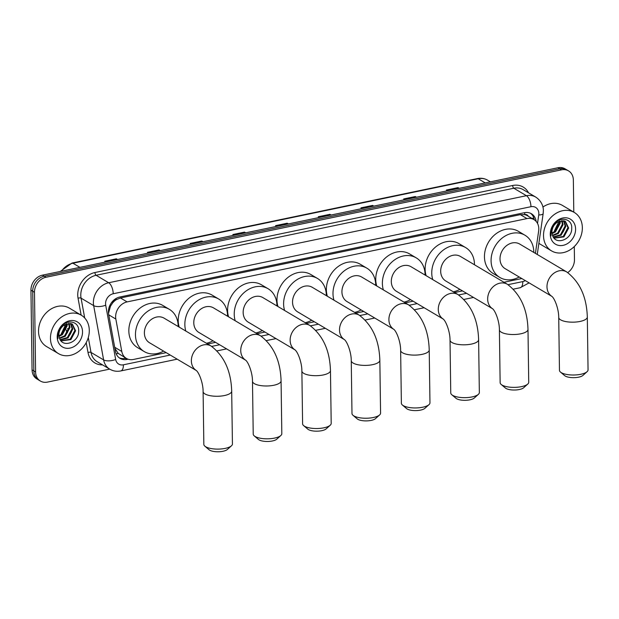 <?xml version="1.0" encoding="UTF-8"?>
<svg xmlns="http://www.w3.org/2000/svg" width="619" height="619" viewBox="0 0 619 619"><rect width="100%" height="100%" fill="white"/><g stroke="black" fill="none" stroke-linecap="round" stroke-linejoin="round"><path stroke-width="0.93" d="M535.42 253.372L538.654 230.957A13.401 10.964 120.7 0 0 538.801 228.736A13.401 10.964 120.7 0 0 533.988 219.637A13.401 10.964 120.7 0 0 526.978 218.584L127.112 301.902A13.401 10.964 120.7 0 0 115.846 319.056L121.788 351.468A13.401 10.964 120.7 0 0 126.392 358.416A13.401 10.964 120.7 0 0 133.41 359.469L166.186 352.644M112.565 303.031A13.401 10.964 -59.3 0 1 116.31 299.681L116.109 299.72A4.465 3.652 120.7 0 0 112.565 303.031L110.507 306.103L108.503 313.361M528.293 216.263A4.465 3.652 120.7 0 0 524.75 214.576L524.541 214.623A13.401 10.964 -59.3 0 1 527.357 215.706L533.988 219.637M114.894 348.358L118.206 353.372L126.392 358.416M524.541 214.623L520.331 214.646L120.465 297.963L116.31 299.681M207.667 344.002L215.567 342.353M257.047 333.711L264.947 332.063M306.428 323.42L314.336 321.772M355.809 313.129L363.717 311.481M405.197 302.838L413.097 301.19M454.578 292.547L462.486 290.899M503.959 282.256L521.802 278.542M536.139 221.409A13.401 10.964 120.7 0 0 531.427 213.748A13.401 10.964 120.7 0 0 524.417 212.696L119.877 296.988A13.401 10.964 120.7 0 0 108.619 314.143L115.451 351.414A13.401 10.964 120.7 0 0 120.055 358.37A13.401 10.964 120.7 0 0 127.065 359.422L128.102 359.206M530.514 213.276A13.401 10.964 -59.3 0 1 534.29 219.822M574.285 246.563L574.463 259.671A13.401 10.964 -59.3 0 1 567.747 272.577M109.687 369.133L47.423 382.109A13.401 10.964 -59.3 0 1 40.405 381.049A13.401 10.964 -59.3 0 1 35.6 371.949L34.486 292.269A13.401 10.964 -59.3 0 1 45.953 277.266L561.526 169.838A13.401 10.964 -59.3 0 1 568.544 170.89A13.401 10.964 -59.3 0 1 573.349 179.99L573.798 212.155M40.405 381.049L36.877 378.952A13.401 10.964 -59.3 0 1 32.064 369.853L30.95 290.172A13.401 10.964 -59.3 0 1 42.425 275.169L557.998 167.741L559.762 168.786A13.401 10.964 -59.3 0 1 566.772 169.838A13.401 10.964 -59.3 0 0 559.762 168.786L44.189 276.213L559.762 168.786L561.526 169.838M30.95 290.172L32.714 291.224A13.401 10.964 -59.3 0 1 44.189 276.213A13.401 10.964 -59.3 0 0 32.714 291.224L33.828 370.905L32.714 291.224L34.486 292.269M38.641 380.004A13.401 10.964 -59.3 0 1 33.828 370.905A13.401 10.964 -59.3 0 0 38.641 380.004M126.052 358.215L125.301 358.37A13.401 10.964 -59.3 0 1 119.204 357.79M69.576 335.336A17.866 14.624 120.7 0 0 71.734 331.08M562.632 232.605A17.866 14.624 120.7 0 0 564.791 228.349M117.262 259.57L116.689 259.044A3.575 1.648 -101.8 0 0 116.387 258.812L104.735 261.241L105.919 261.938M117.564 259.508L116.387 258.812M159.973 250.672L159.4 250.146A3.575 1.648 -101.8 0 0 159.091 249.914L147.446 252.343L148.622 253.039M160.267 250.61L159.091 249.914M202.676 241.774L202.103 241.248A3.575 1.648 -101.8 0 0 201.794 241.015L190.149 243.437L191.325 244.141M202.978 241.712L201.794 241.015M245.379 232.876L244.807 232.349A3.575 1.648 -101.8 0 0 244.505 232.117L232.852 234.539L234.036 235.243M245.681 232.814L244.505 232.117M458.911 188.385L458.339 187.859A3.575 1.648 -101.8 0 0 458.029 187.627L446.384 190.048L447.56 190.753M459.205 188.323L458.029 187.627M416.208 197.283L415.628 196.757A3.575 1.648 -101.8 0 0 415.326 196.525L403.673 198.947L404.857 199.651M416.502 197.221L415.326 196.525M373.497 206.181L372.924 205.655A3.575 1.648 -101.8 0 0 372.615 205.423L360.97 207.845L362.154 208.549M373.799 206.119L372.615 205.423M330.794 215.079L330.221 214.553A3.575 1.648 -101.8 0 0 329.912 214.321L318.267 216.743L319.443 217.447M331.095 215.017L329.912 214.321M288.09 223.977L287.518 223.451A3.575 1.648 -101.8 0 0 287.208 223.219L275.563 225.641L276.739 226.345M288.384 223.916L287.208 223.219M557.998 167.741A13.401 10.964 -59.3 0 1 565.008 168.794L568.544 170.89M543.521 235.723A22.338 18.276 -59.3 0 1 553.982 214.739A22.338 18.276 -59.3 0 1 574.324 212.464A22.338 18.276 -59.3 0 1 582.347 227.63A22.338 18.276 -59.3 0 1 571.886 248.614A22.338 18.276 -59.3 0 1 551.537 250.888A22.338 18.276 -59.3 0 1 543.521 235.723M542.909 207.048A22.338 18.276 -59.3 0 1 562.392 205.392L574.324 212.464M553.997 238.029L563.22 236.473L567.956 227.622L565.093 221.238M554.121 238.176L563.917 236.884L568.66 228.04L565.457 221.432L564.629 221.022L558.005 221.85A10.097 8.264 -59.3 0 0 551.947 232.195A10.097 8.264 -59.3 0 0 552.427 235.065C555.266 245.882 571.925 239.623 571.708 228.721C572.745 217.555 557.928 215.745 552.736 226.19L550.802 233.649L551.026 235.885L550.941 233.471C551.444 227.939 553.804 224.063 558.005 221.85M553.216 236.907L560.412 234.802L565.155 225.958L563.514 220.697M553.425 237.239L561.116 235.22L565.851 226.376L563.932 220.797M552.488 235.259L557.603 233.139L562.346 224.295L561.673 220.604M552.651 235.715L558.307 233.556L563.05 224.712L562.16 220.581M552.001 233.038L554.802 231.475L559.537 222.631L559.468 221.13M552.078 233.665L555.498 231.893L560.241 223.049L560.063 220.921M575.593 229.038A14.562 11.916 -59.3 0 1 563.128 245.348A14.562 11.916 -59.3 0 1 550.276 234.315A14.562 11.916 -59.3 0 1 562.741 218.004A14.562 11.916 -59.3 0 1 575.593 229.038M558.942 221.37L553.812 232.156M551.537 250.888L539.606 243.816A22.338 18.276 -59.3 0 1 538.87 243.344M587.075 371.702L582.974 375.393A9.827 3.389 179.2 0 1 578.672 377.164A9.827 3.389 179.2 0 1 564.69 375.648L560.481 372.073A14.299 4.921 -0.8 0 0 580.823 374.278A14.299 4.921 -0.8 0 0 587.075 371.702A14.299 4.921 -0.8 0 0 588.05 369.883L587.315 317.044A14.299 4.921 179.2 0 1 580.088 321.439A14.299 4.921 179.2 0 1 558.725 317.446L559.46 370.286A14.299 4.921 -0.8 0 0 560.481 372.073M551.97 296.431A14.299 11.699 120.7 0 1 546.987 286.814A14.299 11.699 120.7 0 1 559.22 270.805A14.299 11.699 120.7 0 1 566.702 271.927L519.728 244.072A14.299 11.699 120.7 0 0 506.706 245.526A14.299 11.699 120.7 0 0 500.013 258.951A14.299 11.699 120.7 0 0 505.143 268.661L551.978 296.431M519.209 277.002A24.574 20.102 -59.3 0 1 499.904 277.498A24.574 20.102 -59.3 0 1 491.084 260.816A24.574 20.102 -59.3 0 1 502.589 237.735A24.574 20.102 -59.3 0 1 524.966 235.228A24.574 20.102 -59.3 0 1 533.787 251.918A24.574 20.102 -59.3 0 1 533.795 252.405M499.904 277.498L493.273 273.567A24.574 20.102 -59.3 0 1 484.453 256.885A24.574 20.102 -59.3 0 1 495.958 233.804A24.574 20.102 -59.3 0 1 518.343 231.297L524.966 235.228M527.759 384.066L523.651 387.749A9.827 3.389 179.2 0 1 519.356 389.521A9.827 3.389 179.2 0 1 505.367 388.005L501.158 384.438A14.299 4.921 -0.8 0 0 521.508 386.635A14.299 4.921 -0.8 0 0 527.759 384.066A14.299 4.921 -0.8 0 0 528.727 382.248L527.992 329.409A14.299 4.921 179.2 0 1 520.765 333.796A14.299 4.921 179.2 0 1 499.401 329.803L500.137 382.643A14.299 4.921 -0.8 0 0 501.158 384.438M507.379 284.283L460.404 256.428A14.299 11.699 120.7 0 0 447.382 257.883A14.299 11.699 120.7 0 0 440.689 271.315A14.299 11.699 120.7 0 0 445.819 281.018L492.654 308.796A14.299 11.699 120.7 0 1 487.664 299.17A14.299 11.699 120.7 0 1 499.897 283.162A14.299 11.699 120.7 0 1 507.379 284.283C520.494 294.242 527.365 309.283 527.992 329.409M432.751 279.602A24.574 20.102 -59.3 0 1 431.76 273.172A24.574 20.102 -59.3 0 1 443.266 250.091A24.574 20.102 -59.3 0 1 465.65 247.592A24.574 20.102 -59.3 0 1 474.464 264.274A24.574 20.102 -59.3 0 1 474.471 264.77M426.12 275.672A24.574 20.102 -59.3 0 1 425.129 269.242A24.574 20.102 -59.3 0 1 436.635 246.161A24.574 20.102 -59.3 0 1 459.019 243.662L465.65 247.592M459.886 289.359A24.574 20.102 -59.3 0 1 453.332 291.812M478.371 394.357L474.27 398.04A9.827 3.389 179.2 0 1 469.968 399.812A9.827 3.389 179.2 0 1 455.986 398.296L451.777 394.729A14.299 4.921 -0.8 0 0 472.119 396.926A14.299 4.921 -0.8 0 0 478.371 394.357A14.299 4.921 -0.8 0 0 479.346 392.539L478.611 339.699A14.299 4.921 179.2 0 1 471.384 344.087A14.299 4.921 179.2 0 1 450.021 340.094L450.756 392.933A14.299 4.921 -0.8 0 0 451.777 394.729M457.998 294.574L411.024 266.719A14.299 11.699 120.7 0 0 398.002 268.174A14.299 11.699 120.7 0 0 391.309 281.606A14.299 11.699 120.7 0 0 396.439 291.309L443.274 319.087A14.299 11.699 120.7 0 1 438.283 309.461A14.299 11.699 120.7 0 1 450.516 293.452A14.299 11.699 120.7 0 1 457.998 294.574C471.105 304.533 477.976 319.574 478.611 339.699M383.37 289.893A24.574 20.102 -59.3 0 1 382.38 283.463A24.574 20.102 -59.3 0 1 393.885 260.382A24.574 20.102 -59.3 0 1 416.262 257.883A24.574 20.102 -59.3 0 1 425.083 274.565A24.574 20.102 -59.3 0 1 425.083 275.06M376.739 285.963A24.574 20.102 -59.3 0 1 375.748 279.533A24.574 20.102 -59.3 0 1 387.254 256.452A24.574 20.102 -59.3 0 1 409.639 253.952L416.262 257.883M410.505 299.65A24.574 20.102 -59.3 0 1 403.952 302.103M428.99 404.648L424.882 408.331A9.827 3.389 179.2 0 1 420.587 410.103A9.827 3.389 179.2 0 1 406.598 408.586L402.396 405.019A14.299 4.921 -0.8 0 0 422.738 407.217A14.299 4.921 -0.8 0 0 428.99 404.648A14.299 4.921 -0.8 0 0 429.965 402.822L429.222 349.983A14.299 4.921 179.2 0 1 422.003 354.377A14.299 4.921 179.2 0 1 400.632 350.385L401.375 403.224A14.299 4.921 -0.8 0 0 402.396 405.019M408.61 304.865L361.643 277.01A14.299 11.699 120.7 0 0 348.621 278.465A14.299 11.699 120.7 0 0 341.928 291.897A14.299 11.699 120.7 0 0 347.058 301.6L393.885 329.378A14.299 11.699 120.7 0 1 388.894 319.752A14.299 11.699 120.7 0 1 401.135 303.743A14.299 11.699 120.7 0 1 408.61 304.865C421.725 314.823 428.596 329.865 429.222 349.983M333.981 300.184A24.574 20.102 -59.3 0 1 332.991 293.754A24.574 20.102 -59.3 0 1 344.497 270.673A24.574 20.102 -59.3 0 1 366.881 268.174A24.574 20.102 -59.3 0 1 375.702 284.856A24.574 20.102 -59.3 0 1 375.702 285.351M327.358 296.253A24.574 20.102 -59.3 0 1 326.368 289.824A24.574 20.102 -59.3 0 1 337.873 266.743A24.574 20.102 -59.3 0 1 360.25 264.243L366.881 268.174M361.117 309.941A24.574 20.102 -59.3 0 1 354.571 312.394M379.609 414.939L375.501 418.622A9.827 3.389 179.2 0 1 371.207 420.394A9.827 3.389 179.2 0 1 357.217 418.877L353.016 415.31A14.299 4.921 -0.8 0 0 373.358 417.508A14.299 4.921 -0.8 0 0 379.609 414.939A14.299 4.921 -0.8 0 0 380.577 413.113L379.842 360.273A14.299 4.921 179.2 0 1 372.615 364.668A14.299 4.921 179.2 0 1 351.252 360.676L351.987 413.515A14.299 4.921 -0.8 0 0 353.016 415.31M359.229 315.156L312.255 287.301A14.299 11.699 120.7 0 0 299.232 288.756A14.299 11.699 120.7 0 0 292.539 302.18A14.299 11.699 120.7 0 0 297.669 311.891L344.504 339.661A14.299 11.699 120.7 0 1 339.514 330.043A14.299 11.699 120.7 0 1 351.754 314.034A14.299 11.699 120.7 0 1 359.229 315.156C372.344 325.114 379.215 340.148 379.842 360.273M284.601 310.475A24.574 20.102 -59.3 0 1 283.61 304.045A24.574 20.102 -59.3 0 1 295.116 280.964A24.574 20.102 -59.3 0 1 317.501 278.465A24.574 20.102 -59.3 0 1 326.314 295.147A24.574 20.102 -59.3 0 1 326.321 295.642M277.97 306.544A24.574 20.102 -59.3 0 1 276.987 300.114A24.574 20.102 -59.3 0 1 288.485 277.033A24.574 20.102 -59.3 0 1 310.87 274.534L317.501 278.465M311.736 320.232A24.574 20.102 -59.3 0 1 305.182 322.685M330.221 425.222L326.12 428.913A9.827 3.389 179.2 0 1 321.818 430.677A9.827 3.389 179.2 0 1 307.836 429.168L303.627 425.593A14.299 4.921 -0.8 0 0 323.969 427.799A14.299 4.921 -0.8 0 0 330.221 425.222A14.299 4.921 -0.8 0 0 331.196 423.404L330.461 370.564A14.299 4.921 179.2 0 1 323.234 374.959A14.299 4.921 179.2 0 1 301.871 370.967L302.606 423.806A14.299 4.921 -0.8 0 0 303.627 425.593M309.848 325.447L262.874 297.592A14.299 11.699 120.7 0 0 249.852 299.047A14.299 11.699 120.7 0 0 243.159 312.471A14.299 11.699 120.7 0 0 248.289 322.182L295.124 349.952A14.299 11.699 120.7 0 1 290.133 340.334A14.299 11.699 120.7 0 1 302.366 324.325A14.299 11.699 120.7 0 1 309.848 325.447C322.956 335.405 329.826 350.439 330.461 370.564M235.22 320.766A24.574 20.102 -59.3 0 1 234.23 314.336A24.574 20.102 -59.3 0 1 245.735 291.255A24.574 20.102 -59.3 0 1 268.112 288.748A24.574 20.102 -59.3 0 1 276.933 305.438A24.574 20.102 -59.3 0 1 276.933 305.925M228.589 316.835A24.574 20.102 -59.3 0 1 227.599 310.405A24.574 20.102 -59.3 0 1 239.104 287.324A24.574 20.102 -59.3 0 1 261.489 284.817L268.112 288.748M262.355 330.523A24.574 20.102 -59.3 0 1 255.802 332.968M280.84 435.513L276.739 439.204A9.827 3.389 179.2 0 1 272.437 440.968A9.827 3.389 179.2 0 1 258.448 439.459L254.247 435.884A14.299 4.921 -0.8 0 0 274.588 438.09A14.299 4.921 -0.8 0 0 280.84 435.513A14.299 4.921 -0.8 0 0 281.815 433.695L281.072 380.855A14.299 4.921 179.2 0 1 273.853 385.25A14.299 4.921 179.2 0 1 252.482 381.258L253.225 434.097A14.299 4.921 -0.8 0 0 254.247 435.884M245.735 360.235A14.299 11.699 120.7 0 1 240.745 350.617A14.299 11.699 120.7 0 1 252.985 334.608A14.299 11.699 120.7 0 1 260.467 335.738L213.493 307.875A14.299 11.699 120.7 0 0 200.471 309.338A14.299 11.699 120.7 0 0 193.778 322.762A14.299 11.699 120.7 0 0 198.908 332.473L245.743 360.243M185.832 331.057A24.574 20.102 -59.3 0 1 184.849 324.627A24.574 20.102 -59.3 0 1 196.347 301.546A24.574 20.102 -59.3 0 1 218.731 299.039A24.574 20.102 -59.3 0 1 227.552 315.729A24.574 20.102 -59.3 0 1 227.552 316.216M179.208 327.126A24.574 20.102 -59.3 0 1 178.218 320.696A24.574 20.102 -59.3 0 1 189.724 297.615A24.574 20.102 -59.3 0 1 212.1 295.108L218.731 299.039M212.967 340.814A24.574 20.102 -59.3 0 1 206.421 343.259M231.46 445.804L227.351 449.495A9.827 3.389 179.2 0 1 223.057 451.259A9.827 3.389 179.2 0 1 209.067 449.75L204.866 446.175A14.299 4.921 -0.8 0 0 225.208 448.38A14.299 4.921 -0.8 0 0 231.46 445.804A14.299 4.921 -0.8 0 0 232.427 443.985L231.692 391.146A14.299 4.921 179.2 0 1 224.465 395.541A14.299 4.921 179.2 0 1 203.102 391.541L203.837 444.38A14.299 4.921 -0.8 0 0 204.866 446.175M196.347 370.526A14.299 11.699 120.7 0 1 191.364 360.908A14.299 11.699 120.7 0 1 203.605 344.899A14.299 11.699 120.7 0 1 211.079 346.029L164.105 318.166A14.299 11.699 120.7 0 0 151.082 319.628A14.299 11.699 120.7 0 0 144.389 333.053A14.299 11.699 120.7 0 0 149.519 342.764L196.355 370.533M163.586 351.097A24.574 20.102 -59.3 0 1 144.281 351.6A24.574 20.102 -59.3 0 1 135.46 334.918A24.574 20.102 -59.3 0 1 146.966 311.837A24.574 20.102 -59.3 0 1 169.351 309.33A24.574 20.102 -59.3 0 1 178.171 326.012A24.574 20.102 -59.3 0 1 178.171 326.507M144.281 351.6L137.65 347.669A24.574 20.102 -59.3 0 1 128.837 330.979A24.574 20.102 -59.3 0 1 140.335 307.906A24.574 20.102 -59.3 0 1 162.72 305.399L169.351 309.33M50.464 338.461A22.338 18.276 -59.3 0 1 60.925 317.477A22.338 18.276 -59.3 0 1 81.275 315.203A22.338 18.276 -59.3 0 1 89.291 330.368A22.338 18.276 -59.3 0 1 78.83 351.352A22.338 18.276 -59.3 0 1 58.488 353.627A22.338 18.276 -59.3 0 1 50.464 338.461M58.488 353.627L46.557 346.555A22.338 18.276 -59.3 0 1 38.533 331.382A22.338 18.276 -59.3 0 1 48.994 310.398A22.338 18.276 -59.3 0 1 69.343 308.123L81.275 315.203M60.941 340.767L70.164 339.204L74.899 330.36L72.036 323.977M61.064 340.914L70.86 339.622L75.603 330.778L72.4 324.17L71.572 323.76L64.949 324.588L65.475 327.405A17.866 14.624 120.7 0 0 65.792 328.782M60.167 339.645L67.355 337.541L72.098 328.697L70.458 323.435M60.368 339.978L68.059 337.959L72.794 329.115L70.876 323.528M59.439 337.997L64.546 335.877L69.289 327.033L68.616 323.335M59.602 338.454L65.25 336.295L69.993 327.451L69.104 323.311M58.944 335.777L61.745 334.214L66.481 325.37L66.411 323.861M59.022 336.396L62.442 334.631L67.185 325.787L67.007 323.652M58.898 334.933A10.097 8.264 -59.3 0 1 64.949 324.588C60.747 326.801 58.387 330.67 57.884 336.21L57.969 338.624L57.745 336.388L59.679 328.929C64.871 318.476 79.689 320.294 78.652 331.459C78.868 342.353 62.21 348.621 59.378 337.796A10.097 8.264 -59.3 0 1 58.898 334.933M82.536 331.776A14.562 11.916 -59.3 0 1 70.071 348.087A14.562 11.916 -59.3 0 1 57.219 337.053A14.562 11.916 -59.3 0 1 69.684 320.743A14.562 11.916 -59.3 0 1 82.536 331.776M65.885 324.108L60.763 334.887M109.439 306.42A13.401 5.617 -10.4 0 0 110.507 306.103M524.75 214.576A13.401 6.175 -101.8 0 0 524.649 212.65M124.628 358.494A13.401 6.175 -101.8 0 0 124.752 357.449M531.961 218.43A13.401 3.474 8.2 0 0 533.818 217.958M116.186 353.867A13.401 5.617 -10.4 0 0 118.206 353.372M116.109 299.72A13.401 6.175 -101.8 0 0 116.063 298.49M520.331 214.646L526.978 218.584M114.693 347.251L121.788 351.468M108.743 314.847L115.846 319.056M120.465 297.963L127.112 301.902M537.516 223.413L538.739 214.955A8.937 7.312 120.7 0 0 538.832 213.478A8.937 7.312 120.7 0 0 530.955 206.707L113.215 293.754A8.937 7.312 120.7 0 0 105.563 303.759A8.937 7.312 120.7 0 0 105.702 305.19L115.66 359.469A8.937 7.312 120.7 0 0 123.405 364.808L170.248 355.051M115.66 359.469A8.937 3.745 -10.4 0 1 103.621 359.902L91.024 352.435A17.866 14.624 120.7 0 0 97.16 361.705L109.756 369.172A17.866 14.624 -59.3 0 1 103.621 359.902L93.662 305.616A17.866 14.624 -59.3 0 1 93.384 302.753A17.866 14.624 -59.3 0 1 108.681 282.744L526.413 195.705A17.866 14.624 -59.3 0 1 535.768 197.105L523.171 189.638A17.866 14.624 120.7 0 0 513.824 188.23L96.084 275.277A17.866 14.624 120.7 0 0 80.787 295.286A17.866 14.624 120.7 0 0 81.066 298.149L84.702 317.996M81.151 315.125L78.056 298.257A20.102 16.45 -59.3 0 1 94.947 272.522L512.687 185.483A2.236 1.029 -101.8 0 0 513.824 188.23L526.413 195.705A8.937 4.116 78.2 0 1 530.955 206.707M78.056 298.257A2.236 0.936 169.6 0 1 81.066 298.149L93.662 305.616A8.937 3.745 -10.4 0 0 105.702 305.19M512.687 185.483A20.102 16.45 -59.3 0 1 528.549 192.826M102.537 364.893A20.102 16.45 -59.3 0 1 88.014 352.536L86.203 342.663M45.953 277.266L42.425 275.169M35.6 371.949L32.064 369.853M113.215 293.754A8.937 4.116 78.2 0 0 108.681 282.744L96.084 275.277A2.236 1.029 -101.8 0 1 94.947 272.522M88.293 337.541L91.024 352.435A2.236 0.936 169.6 0 0 88.014 352.536M211.706 346.408L219.629 344.76M261.094 336.117L269.01 334.469M310.475 325.834L318.398 324.178M359.856 315.543L367.779 313.887M409.244 305.252L417.16 303.604M458.625 294.961L466.548 293.313M508.006 284.67L522.8 281.591A8.937 7.312 120.7 0 0 525.299 280.616M123.405 364.808A8.937 4.116 78.2 0 1 120.813 370.936L177.212 359.182M522.8 281.591A8.937 4.116 78.2 0 1 520.2 287.719L529.106 282.868M538.739 214.955A8.937 2.314 8.2 0 0 543.157 213.617L537.261 254.471M125.301 358.37L127.065 359.422M66.171 329.966A17.866 14.624 120.7 0 0 67.494 332.651M65.591 329.277L64.894 326.685A4.465 1.872 -10.4 0 0 65.475 327.405L66.117 327.784M60.291 271.447L72.059 263.029A4.465 2.058 78.2 0 1 72.918 263.214A17.866 14.624 120.7 0 0 61.42 271.207M485.219 182.907L478.232 178.759A4.465 2.058 -101.8 0 0 477.381 178.582C481.071 177.839 484.476 178.373 487.579 180.16A17.866 14.624 120.7 0 0 478.232 178.759L72.918 263.214L79.905 267.354M67.486 328.596L68.918 329.447M275.927 225.865L287.518 223.451M318.638 216.967L330.221 214.553M361.341 208.069L372.924 205.655M404.045 199.171L415.628 196.757M446.756 190.273L458.339 187.859M233.224 234.763L244.807 232.349M190.52 243.662L202.103 241.248M147.817 252.56L159.4 250.146M105.106 261.458L116.689 259.044M543.157 213.617L543.35 210.731C543.474 208.015 542.507 201.585 535.768 197.105M109.756 369.172C113.184 371.137 116.867 371.725 120.813 370.936M217.122 350.865L226.6 348.892M266.51 340.574L275.981 338.601M315.891 330.291L325.362 328.31M365.272 320L374.75 318.027M414.66 309.709L424.131 307.736M464.041 299.418L473.512 297.445M513.422 289.127L520.2 287.719M67.417 332.782L66.372 331.064M64.894 326.685L64.554 324.82M72.059 263.029L477.381 178.582M487.579 180.16L490.387 181.824M566.702 271.927C579.817 281.885 586.68 296.919 587.315 317.044M552.117 296.516L551.931 296.4C554.926 298.869 558.818 309.492 558.725 317.446M492.794 308.881L492.608 308.757C495.602 311.225 499.494 321.857 499.401 329.803M443.413 319.172L443.227 319.048C446.222 321.516 450.114 332.148 450.021 340.094M394.032 329.455L393.846 329.339C396.841 331.807 400.733 342.431 400.632 350.385M344.644 339.746L344.458 339.63C347.452 342.098 351.344 352.722 351.252 360.676M295.263 350.037L295.077 349.913C298.072 352.389 301.964 363.013 301.871 370.967M260.467 335.738C273.575 345.688 280.446 360.73 281.072 380.855M245.882 360.328L245.697 360.204C248.691 362.68 252.583 373.303 252.482 381.258M211.079 346.029C224.194 355.979 231.065 371.021 231.692 391.146M196.494 370.619L196.308 370.495C199.303 372.971 203.194 383.594 203.102 391.541"/></g></svg>
